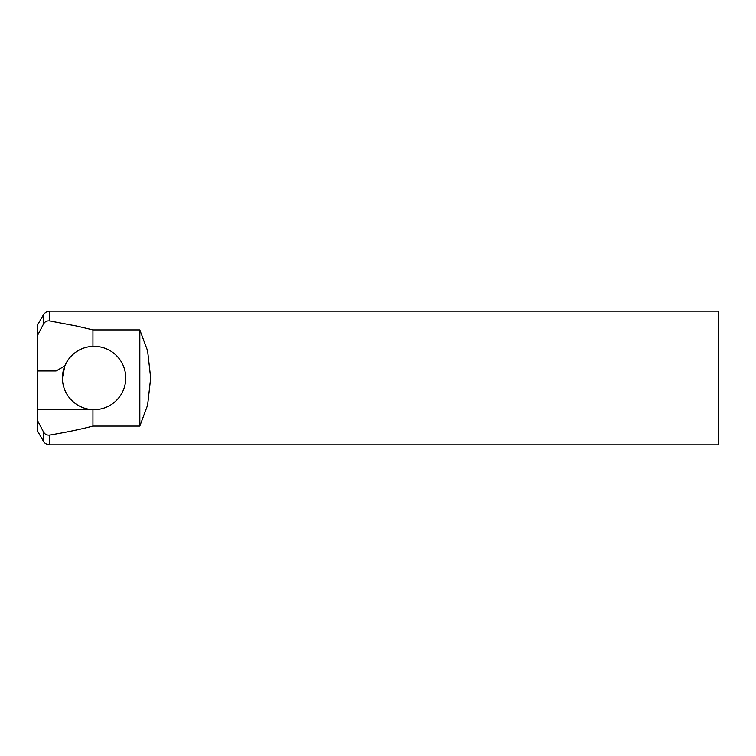 <?xml version="1.0" encoding="UTF-8"?>
<svg xmlns="http://www.w3.org/2000/svg" width="756" height="756" viewBox="0 0 756 756"><rect width="100%" height="100%" fill="white"/><g stroke="black" fill="none" stroke-linecap="round" stroke-linejoin="round"><path stroke-width="1.13" d="M94.094 409.667A31.667 31.667 0 0 0 121.508 362.171A31.667 31.667 0 0 0 66.67 362.171A31.667 31.667 0 0 0 94.094 409.667L92.941 409.667L92.941 426.082L139.822 426.082L147.609 405.14L150.671 378L147.609 350.86L139.822 329.918L92.941 329.918L76.895 326.11L49.584 320.941C46.91 320.629 44.878 321.669 43.489 324.069L37.8 334.908L37.8 370.96L56.095 370.96L64.818 365.923L68.097 359.922M62.427 378L64.818 365.923M43.489 431.931L43.489 441.324L37.8 431.478L37.8 421.092L43.489 431.931C44.869 434.322 46.9 435.361 49.584 435.059C65.262 432.489 79.72 429.502 92.941 426.082M92.941 409.667L37.8 409.667L37.8 421.092M37.8 409.667L37.8 370.96M37.8 334.908L37.8 324.522L43.489 314.676L43.489 324.069M43.489 441.324C43.253 440.842 44.292 444.188 49.584 444.84L718.2 444.84L718.2 311.16L49.584 311.16C50.123 311.198 46.702 310.423 43.489 314.676M92.941 329.918L92.941 346.361M139.822 329.918L139.822 426.082M49.584 320.941L49.584 311.16M49.584 444.84L49.584 435.059"/></g></svg>
